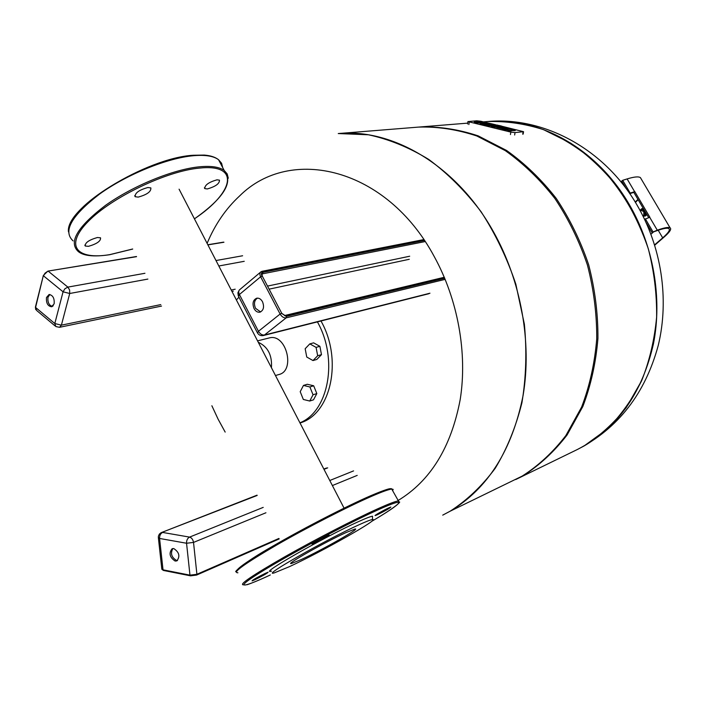 <?xml version="1.0" encoding="UTF-8"?>
<svg xmlns="http://www.w3.org/2000/svg" width="706" height="706" viewBox="0 0 706 706"><rect width="100%" height="100%" fill="white"/><g stroke="black" fill="none" stroke-linecap="round" stroke-linejoin="round"><path stroke-width="1.06" d="M172.873 548.536C170.243 553.389 171.47 557.361 176.544 560.458L177.506 560.493M173.782 548.571C179.271 552.251 180.295 556.354 176.844 560.891L175.132 561.049C169.652 557.334 168.646 553.222 172.123 548.73L173.782 548.571M257.461 298.108C254.31 300.235 253.666 303.633 255.528 308.301L260.62 311.946M254.072 308.637C252.113 303.421 252.995 299.944 256.71 298.197C259.023 297.861 260.955 299.044 262.508 301.744C264.459 306.942 263.594 310.419 259.914 312.184C257.575 312.546 255.625 311.364 254.072 308.637M49.852 294.49L47.99 297.217C47.461 302.08 48.899 305.186 52.306 306.519M54.141 303.818L51.582 306.783C47.761 306.139 46.066 303.05 46.49 297.5L49.076 294.517C52.888 295.179 54.574 298.276 54.141 303.818M258.29 342.295C267.856 346.717 272.242 355.189 271.439 367.729M317.409 321.883C338.501 359.177 328.652 411.448 299.935 422.815M320.974 320.983C343.063 359.831 330.946 414.237 300.05 422.965L300.015 422.973M257.549 340.866L270.177 337.706C286.592 334.432 295.346 370.826 279.038 374.489L275.472 375.521M306.757 357.042L305.168 348.738L309.802 343.884L316.076 347.37L317.674 355.736L312.996 360.554L306.757 357.042M309.802 343.884L313.623 342.851L319.889 346.319L321.477 354.65L316.8 359.46L312.996 360.554M321.477 354.65L317.674 355.736M319.889 346.319L316.076 347.37M300.209 391.689L303.465 385.432L309.89 386.959L313.04 394.778L309.74 401.034L303.333 399.464L300.209 391.689M309.89 386.959L313.685 385.776L307.269 384.267L303.465 385.432M313.685 385.776L316.826 393.577L313.526 399.808L309.74 401.034M316.826 393.577L313.04 394.778M236.386 299.962L238.955 297.191M338.368 133.549L368.435 134.784C388.882 139.153 408.977 147.36 428.701 159.406C447.851 173.57 465.307 191.008 481.06 211.694C495.48 233.942 507.067 258.087 515.83 284.139L524.364 324.142C526.932 351.209 526.12 377.401 521.928 402.729C515.874 427.042 506.97 448.91 495.197 468.325C482.048 485.993 467.019 500.289 450.128 511.215L442.733 515.133M225.17 432.081L218.11 419.188L211.871 405.756M207.114 243.367C214.986 224.508 225.832 208.694 239.634 195.924C290.369 145.268 386.517 167.472 434.243 256.569C457.956 299.706 467.575 353.318 460.197 399.57C451.143 447.366 430.36 481.06 397.84 500.642M584.047 445.971C599.862 435.955 613.964 423.115 626.346 407.468L641.622 380.772C649.52 360.934 654.515 339.736 656.615 317.179C656.924 294.252 654.153 271.457 648.311 248.794C640.757 226.67 630.59 206.196 617.803 187.355C603.754 169.846 588.045 155.108 570.686 143.133L543.488 129.639C524.717 123.656 506.061 120.955 487.519 121.538C506.061 120.955 524.717 123.656 543.488 129.639C562.002 137.52 579.449 148.507 595.829 162.583C619.233 185.687 637.447 215.471 648.311 248.794C654.153 271.457 656.924 294.252 656.615 317.179C654.515 339.736 649.52 360.934 641.622 380.772C632.223 399.455 620.636 415.675 606.842 429.425L584.047 445.971L577.234 449.563L584.047 445.971M515.724 479.542L523.393 475.517C539.755 465.06 554.316 451.549 567.095 434.967L582.821 406.541C590.904 385.344 595.943 362.628 597.938 338.395C598.07 313.729 594.973 289.169 588.645 264.715C580.553 240.825 569.724 218.692 556.178 198.324C541.334 179.386 524.805 163.439 506.599 150.475L478.156 135.861C458.582 129.366 439.203 126.4 419.999 126.974L419.311 127.036M522.158 476.118C538.528 465.66 553.107 452.122 565.885 435.523L581.62 407.071C589.704 385.847 594.743 363.096 596.738 338.827C596.861 314.126 593.755 289.531 587.427 265.041C579.317 241.117 568.48 218.948 554.925 198.545C540.055 179.58 523.517 163.607 505.284 150.625L476.824 135.984C457.241 129.48 437.835 126.515 418.623 127.089L338.492 133.54L368.435 134.784C388.882 139.153 408.977 147.36 428.701 159.406C447.851 173.57 465.307 191.008 481.06 211.694C495.48 233.942 507.067 258.087 515.83 284.139L524.364 324.142C526.932 351.209 526.12 377.401 521.928 402.729C515.874 427.042 506.97 448.91 495.197 468.325C482.048 485.993 467.019 500.289 450.128 511.215L522.158 476.118M648.69 217.642L633.82 192.367L634.791 191.608L649.864 217.236L644.622 219.345M633.82 192.367L629.778 193.673M654.638 244.832L662.687 237.86C668.458 232.83 670.479 229.741 668.758 228.576C667.152 227.738 662.996 228.515 656.298 230.906L651.929 232.486L657.286 230.182C664.152 227.729 668.405 226.935 670.056 227.8C671.812 229 669.729 232.177 663.79 237.348L654.753 245.176M641.251 179.042L640.404 177.612C638.524 176.35 634.103 176.791 627.122 178.927L622.683 180.312L630.202 193.1L634.791 191.608M653.606 231.877L650.976 234.215M635.206 202.022L637.95 199.383M638.162 199.754L635.426 202.384M622.683 180.312L621.73 181.08L626.169 188.626M630.202 193.1L629.664 193.515M645.319 218.825L652.926 231.762M646.202 222.734L651.929 232.486M640.995 210.388L643.828 211.579L643.775 215.401L643.281 215.506M641.701 208.755L643.184 208.288M640.933 209.488L641.604 208.799L643.793 209.311M640.845 209.567L643.907 209.514M640.21 210.679L640.66 209.735C641.728 208.914 642.892 209.435 644.146 211.279C645.372 213.936 645.205 215.568 643.643 216.186L643.042 216.115M645.69 212.55L644.446 216.098L643.695 216.177M645.805 212.744L644.966 216.062L643.925 216.151M646.722 214.297L645.708 215.727M481.783 122.429L474.282 122.006L478.262 121.688L483.345 122.385L481.757 122.632M474.282 122.006L474.194 122.606L476.179 123.082L480.23 122.809M476.179 123.082L476.268 122.482M492.814 125.844L492.903 125.244L487.193 125.077L487.105 125.686L493.062 125.906M489.108 126.162L489.205 125.562M493.856 125.836L492.903 125.244M495.162 125.721L493.909 125.483M487.193 125.077L492.788 124.609L497.721 125.156L495.215 125.368M498.789 125.412L501.454 126.039L493.962 126.692L491.288 126.056L498.789 125.412M500.572 126.709L501.454 126.039M491.288 126.056L491.191 126.656L493.865 127.292L496.627 127.054M493.865 127.292L493.962 126.692M511.621 130.707L509.767 131.078L507.72 130.592L507.808 129.983L509.291 129.816L503.722 129.013L503.634 129.622L507.808 130.028M511.638 130.601L515.248 130.575L515.345 129.966L509.864 130.478L507.808 129.983M509.767 131.078L509.864 130.478M503.722 129.013L509.22 128.518L511.259 129.004L509.785 129.163L515.345 129.966M511.17 129.56L511.259 129.004M505.672 130.107L505.77 129.498M504.005 128.757L505.108 128.889M506.37 128.907L506.449 128.439L500.254 127.698L504.04 128.536L502.734 128.651L496.697 126.78C497.271 125.924 507.579 127.583 506.546 128.368L506.449 128.439M503.705 129.163L496.565 127.451L496.662 126.851M503.969 128.995L504.04 128.536M503.625 127.742L499.627 127.265L503.625 127.742M502.646 129.251L502.734 128.651M487.352 124.803L488.667 124.962M489.743 124.865L483.645 123.753L487.387 124.574L486.063 124.688L480.115 122.915L480.027 123.515L487.175 125.183M483.063 123.329L487.025 123.797L483.072 123.303M480.115 122.915L480.151 122.862C480.724 122.014 490.944 123.638 489.92 124.415L489.805 124.485M485.975 125.289L486.063 124.688M487.308 125.068L487.387 124.574M501.437 126.136L523.543 131.687L515.027 132.578L510.826 132.11L467.919 121.582L476.718 120.805L480.812 121.255L495.762 124.794M497.704 125.253L498.471 125.439M217.007 179.818C208.755 182.174 204.687 185.104 204.793 188.608L207.317 188.943C215.524 186.587 219.575 183.657 219.469 180.162L217.007 179.818M147.907 187.514C139.038 189.958 134.802 193.02 135.199 196.718L138.208 197.106C147.024 194.662 151.234 191.6 150.855 187.92L147.907 187.514M97.393 237.516C88.93 239.952 84.897 242.793 85.285 246.041L88.497 246.323C96.907 243.888 100.923 241.055 100.534 237.816L97.393 237.516M271.492 571.128C256.834 575.469 325.007 536.56 358.63 521.558C366.114 518.169 370.756 516.386 372.539 516.201L372.494 517.463M358.913 524.823C326.296 539.499 260.117 577.19 274.219 572.91L289.495 566.627C321.618 551.818 381.364 518.01 372.424 519.545C370.685 519.748 366.185 521.513 358.913 524.823M388.874 507.817L390.868 507.04C389.712 508.311 385.194 510.888 377.304 514.78L375.257 515.574C373.43 516.007 383.914 510.032 388.874 507.817M326.56 536.128L328.97 535.183C330.964 534.733 320.356 540.787 314.823 543.267L312.352 544.238C310.278 544.732 321.045 538.59 326.56 536.128M265.482 573.272L268.103 572.213C267.318 573.263 262.87 575.787 254.751 579.794L252.068 580.888C252.836 579.838 257.311 577.305 265.482 573.272M346.064 532.562L354.889 529.05C361.772 527.479 322.263 549.895 301.312 559.514L291.552 563.476C283.644 565.612 325.281 541.952 346.064 532.562M265.933 512.768L193.523 542.411C193.003 539.525 191.697 537.76 189.579 537.107C187.469 538.263 186.463 540.302 186.552 543.249L189.967 575.152L163.024 569.821L159.574 538.457L186.552 543.249L193.523 542.411L196.903 574.296L189.967 575.152L190.541 575.831L196.586 575.072L196.903 574.296L278.914 538.457M279.161 538.934L196.586 575.072L190.541 575.831M158.391 537.963L161.78 568.736L163.598 570.483L190.364 575.796M263.214 507.385L189.579 537.107L162.618 532.439C160.491 533.559 159.485 535.563 159.574 538.457L158.329 537.451L158.426 536.128L159.353 534.124L161.047 532.721L257.046 495.171M257.178 495.444L161.453 532.545M323.983 469.313L327.708 467.857M329.773 480.504L353.565 470.902M332.385 485.552L357.21 475.394M284.589 315.6L285.727 316.023L444.551 277.855M281.809 313.411L285.727 316.023M261.961 274.281L262.703 273.796L262.853 272.348C261.414 272.843 261.123 274.096 261.997 276.09C260.999 273.804 261.326 272.384 262.976 271.81L424.182 240.102M262.332 276.178L260.629 276.77L280.114 314.038L281.491 313.349L286.327 316.403L444.727 278.261M262.853 272.348L424.438 240.49M261.917 274.457L262.703 273.796L425.162 241.567M409.701 256.225L267.512 286.089M423.829 239.581L262.129 271.289L261.07 271.722L262.129 271.289L262.976 271.81M261.07 271.722C259.693 272.745 259.543 274.431 260.629 276.77L239.405 294.526L238.513 296.326L257.302 332.597M260.532 272.172L239.908 289.504C238.513 290.545 238.346 292.222 239.405 294.526L258.449 331.29C260.126 334.035 262.129 335.279 264.459 335.006L263.373 335.544C260.858 336.012 258.89 335.156 257.487 332.976L258.449 331.29L280.114 314.038C281.826 316.826 283.838 318.097 286.168 317.85L286.327 316.403M429.963 293.211L264.459 335.006L286.168 317.85L445.177 279.364M269.118 289.151L409.277 259.287M51.397 306.263L53.038 305.945M55.042 325.898L36.641 310.464L35.441 306.995L43.331 275.578M160.765 304.604L61.396 325.166L59.533 327.31L55.827 326.551L54.812 323.533L61.396 325.166L69.718 293.493L63.063 291.807L64.899 288.772L67.855 287.113L48.282 271.228L47.426 271.466L44.963 273.222L43.516 275.852L63.063 291.807L54.812 323.533L35.582 307.437L43.366 275.428L47.567 271.422M136.549 256.666L47.911 271.113L136.47 256.507M207.899 244.885L223.943 242.237M147.872 279.082L69.718 293.493L69.612 289.963L67.855 287.113L144.942 273.284M218.816 265.994L244.241 261.308M216.001 260.54L242.617 255.766M231.25 290.016L235.177 289.204M338.492 133.54L338.253 133.558C392.915 128.271 456.764 165.672 493.494 231.824C521.054 280.935 532.033 342.322 523.12 395.325C512.212 450.066 487.802 488.728 449.907 511.32L442.839 515.08M577.314 449.528L584.206 445.892C619.594 425.047 642.681 391 653.465 343.751C662.449 298.064 653.482 245.926 629.178 204.343C596.817 148.366 538.89 116.693 487.696 121.529L487.608 121.529M662.687 237.86L658.204 230.244M634.615 191.67L627.122 178.927M657.286 230.182L649.697 217.298M479.63 122.8L479.727 122.2M511.065 130.963L511.162 130.354M513.959 130.689L514.056 130.089M506.979 129.983L507.067 129.383M468.855 124.565L469.208 122.182M522.731 134.211L523.111 131.801M514.648 135.005L515.027 132.578M510.447 134.546L510.826 132.11M222.725 167.657L221.587 163.262L218.56 159.732C213.759 156.079 205.49 154.729 193.771 155.682C167.781 157.879 127.309 174.153 99.775 193.912C71.483 215.648 62.596 231.312 73.115 240.905M70.485 224.199C78.569 199.03 151.914 157.676 192.826 155.408M77.951 250.639L78.498 251.751C68.12 242.458 77.139 226.997 105.538 205.349C133.178 185.652 173.667 169.237 199.569 166.792C211.262 165.725 219.478 166.96 224.226 170.499L227.191 173.914L228.285 178.203M194.424 218.825C233.995 192.482 240.843 163.58 199.454 168.099C166.722 170.993 111.698 197.239 88.144 221.543C64.096 245.882 76.813 260.196 109.765 254.628L132.684 249.006M219.513 161.55L221.013 164.392M399.04 502.054L398.016 500.978C395.201 501.384 388.565 503.934 378.107 508.62C355.18 518.919 315.008 539.622 284.306 557.052C252.236 575.496 238.61 584.753 243.438 584.842M247.047 584.692C246.632 585.053 258.714 580.561 270.274 574.975L270.319 574.958C239.925 589.183 233.686 588.716 262.941 570.836C291.763 553.151 348.693 523.005 377.931 509.891C409.506 495.577 403.302 502.804 371.524 521.46C398.634 505.558 401.22 500.986 399.093 502.116L391.751 489.073L393.154 489.39L392.624 490.723M237.913 572.778C231.868 572.857 244.841 563.573 276.831 544.917C307.516 527.303 348.358 506.396 371.665 496.283C382.167 491.729 388.865 489.329 391.751 489.073L390.215 488.737C389.915 488.702 388.291 488.305 370.641 495.753C346.478 506.22 303.43 528.353 272.798 546.17C240.534 564.421 233.112 573.378 236.404 571.516M391.909 489.355C392.183 487.422 385.114 489.549 370.721 495.736M370.571 495.797C349.091 505.108 312.634 523.605 283.097 540.284C252.033 558.031 236.536 568.348 236.607 571.233M163.413 570.448L161.859 569.31M323.851 469.058L326.578 467.99M444.303 277.264L284.818 315.485L281.765 313.332L262.279 276.09L261.979 274.228M239.281 290.06L237.896 292.813L238.293 295.902M263.373 335.544L428.93 293.696M51.114 306.122L53.241 305.716M35.397 307.163L35.741 309.625M207.829 244.744L223.581 242.14M59.533 327.31L161.515 306.077M231.965 291.41L233.298 291.128M179.086 189.182L344.069 508.143M419.999 126.974L467.69 123.135M483.407 121.873L487.696 121.529C544.229 116.384 604.565 149.337 636.644 204.405C661.443 246.465 669.482 298.938 658.266 345.384C645.134 393.692 618.174 428.392 577.393 449.484L516.342 479.242M640.404 177.612L670.056 227.8M647.023 214.809L646.422 215.101M644.966 216.062L645.805 215.692M640.227 210.723L641.825 210.017M642.839 215.701L644.11 215.127M511.603 130.813L511.7 130.213M506.467 128.907L506.546 128.368M489.849 124.856L489.92 124.415M467.566 123.965L467.901 121.67M523.164 134.087L523.543 131.687M204.378 187.814L204.793 188.608M134.687 195.721L135.199 196.718M84.826 245.114L85.285 246.041M68.491 231.868C64.758 207.855 146.61 157.923 193.144 155.258L204.193 155.082C210.467 155.541 215.251 157.094 218.56 159.732L224.226 170.499C233.739 181.945 223.811 198.068 194.441 218.869M78.498 251.751C81.411 253.904 88.206 257.875 109.545 254.742L132.702 249.059M291.243 562.858L291.552 563.476M372.424 519.545L372.539 516.201"/></g></svg>
